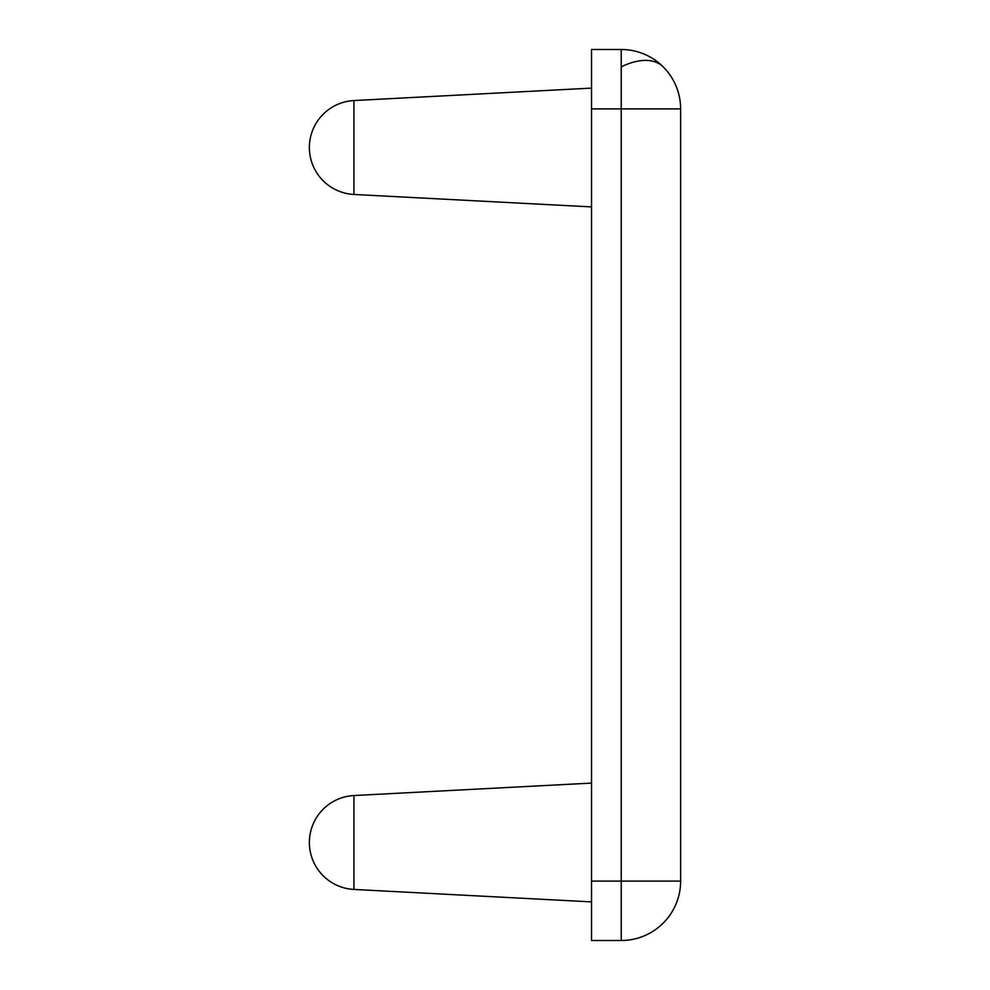 <?xml version="1.0" encoding="UTF-8"?>
<svg xmlns="http://www.w3.org/2000/svg" width="990" height="990" viewBox="0 0 990 990"><rect width="100%" height="100%" fill="white"/><g stroke="black" fill="none" stroke-linecap="round" stroke-linejoin="round"><path stroke-width="1.49" d="M680.625 108.9A59.4 59.4 0 0 0 621.225 49.5A59.4 59.4 0 0 1 680.625 108.9A59.4 59.4 0 0 0 621.225 49.5L621.225 881.1L680.625 881.1A59.4 59.4 0 0 1 621.225 940.5L591.525 940.5L591.525 108.9L680.625 108.9L680.625 881.1A59.4 59.4 0 0 1 621.225 940.5L621.225 881.1L591.525 881.1M353.925 147.51L353.925 194.461A47.013 47.013 0 0 1 309.375 147.51A47.013 47.013 0 0 1 353.925 100.559L353.925 147.51M353.925 842.49L353.925 889.441A47.013 47.013 0 0 1 309.375 842.49A47.013 47.013 0 0 1 353.925 795.539L353.925 842.49M621.225 49.5L591.525 49.5L591.525 108.9M621.225 66.899A59.4 34.291 -45 0 1 663.226 66.899M353.925 194.461L591.525 206.91L353.925 194.461M353.925 889.441L591.525 901.89L353.925 889.441M353.925 100.559L591.525 88.11L353.925 100.559M353.925 795.539L591.525 783.09L353.925 795.539A47.013 47.013 0 0 0 309.375 842.49"/></g></svg>
